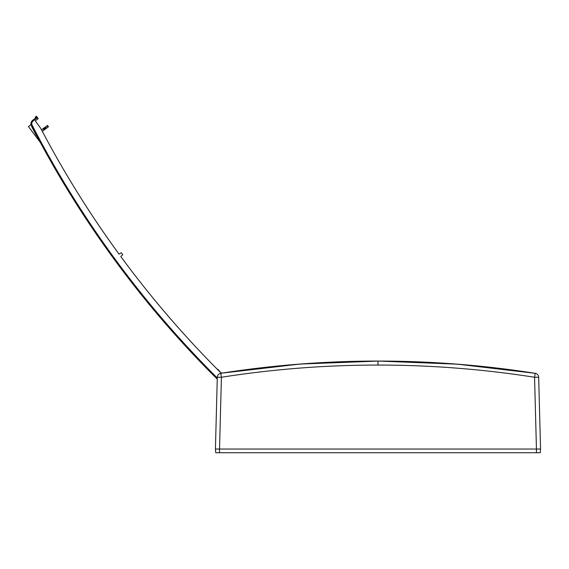 <?xml version="1.0" encoding="UTF-8"?>
<svg xmlns="http://www.w3.org/2000/svg" width="569" height="569" viewBox="0 0 569 569"><rect width="100%" height="100%" fill="white"/><g stroke="black" fill="none" stroke-linecap="round" stroke-linejoin="round"><path stroke-width="0.85" d="M488.536 367.097L503.999 368.911M504.034 368.918L516.197 370.511M520.486 371.109L522.733 371.429M217.301 377.254L221.412 377.254L220.772 373.307C272.964 365.142 325.368 361.066 377.987 361.066C325.262 361.073 272.864 365.149 220.772 373.307A4.104 4.104 0 0 0 217.301 377.254L215.423 449.041L540.55 449.041L538.672 377.254A4.104 4.104 0 0 0 535.201 373.307L522.363 371.379M540.55 449.041L540.23 452.739L536.446 452.739L536.446 449.041L219.527 449.041L221.412 377.254A1011.476 1011.127 180 0 1 377.987 365.063L377.987 361.066C430.605 361.066 483.01 365.142 535.201 373.307L534.561 377.254L538.672 377.254L538.893 385.789M391.486 361.159L377.987 361.066C430.712 361.073 483.109 365.149 535.201 373.307L457.227 364.16L378.541 361.066L299.849 364.075L221.86 373.136L219.926 371.841L218.482 369.957A1.643 1.643 0 0 0 217.308 369.288M218.532 369.942A1.693 1.693 0 0 0 217.258 369.238M216.718 378.577A1009.264 1009.264 0 0 0 216.945 378.805C179.548 341.606 145.315 301.812 114.269 259.428C83.216 217.045 55.598 172.421 31.402 125.543C30.498 123.693 30.875 121.979 32.54 120.408L36.985 116.972L38.201 118.629L35.278 120.891L40.719 128.324A1002.244 1002.201 -126.2 0 0 119.035 254.123L121.289 252.757L122.748 254.741L120.763 256.484A1002.244 1002.201 -126.2 0 0 219.89 371.877L221.789 373.143L219.89 371.877L218.482 369.957M37.469 117.634L33.038 121.062A3.286 3.286 -126.2 0 0 32.127 125.166A1008.403 1008.36 -126.2 0 0 217.287 377.987M217.258 379.075L217.273 378.477M32.262 127.207L31.402 125.543L32.127 125.166M47.568 125.408L48.422 126.823L48.016 127.115L47.078 125.77L47.568 125.408M41.516 129.839L47.078 125.77M42.291 131.311L44.012 130.052L43.038 128.729M43.436 128.438L44.474 129.711L44.787 129.483L43.749 128.21M44.147 127.918L45.115 129.241L45.783 128.75L44.816 127.428M45.669 126.802L46.608 128.146L48.016 127.115M46.608 128.146L45.783 128.75M44.474 129.711L44.012 130.052M36.985 116.972L36.466 116.261L35.178 117.278L35.683 117.975L36.985 116.972M31.622 121.403L31.117 122.484M30.961 123.317L30.975 124.12M35.05 132.541L34.83 132.655A1009.506 1009.506 0 0 0 34.908 132.805L36.231 135.315M34.83 132.655L31.672 126.588M32.419 128.032L33.514 130.145M37.348 137.413L38.102 138.829M38.592 139.22L35.129 132.691M114.924 258.952L114.269 259.428C83.159 216.96 55.542 172.329 31.402 125.543C30.555 123.558 30.932 121.844 32.54 120.408L31.046 124.54L28.45 126.588L40.285 142.364M215.423 449.041L215.743 452.739L536.446 452.739M536.446 449.041L534.561 377.254A1011.476 1011.127 180 0 0 377.987 365.063M32.54 120.408L33.038 121.062M219.527 452.739L219.527 449.041M443.4 363.171L470.264 365.262M377.987 361.066L364.487 361.159M312.587 363.171L285.709 365.262M234.129 371.301L221.86 373.136M114.269 259.428C145.387 301.897 179.612 341.685 216.945 378.805"/></g></svg>
